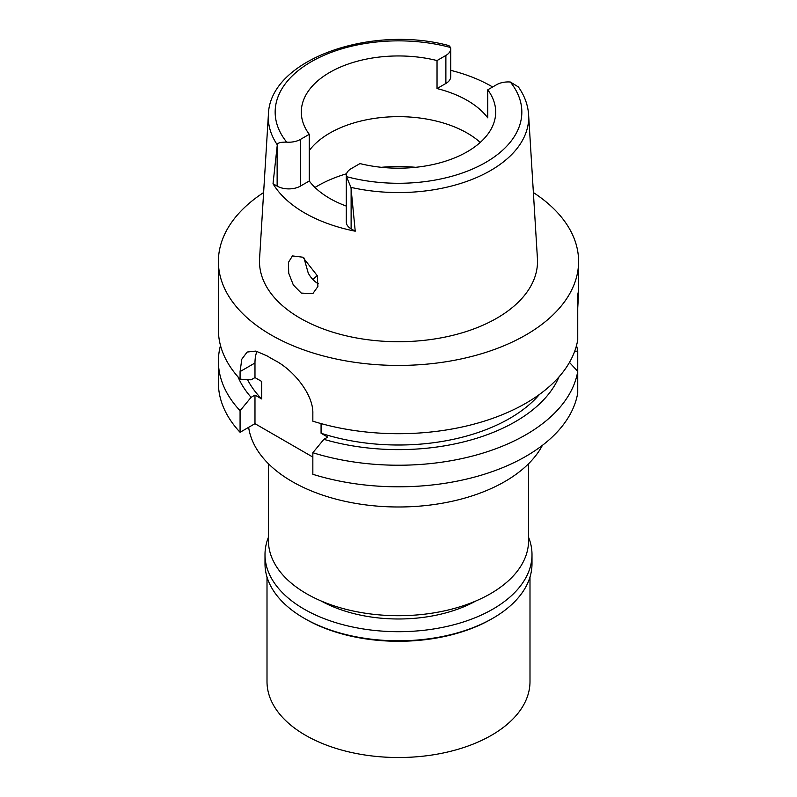 <?xml version="1.0" encoding="UTF-8"?>
<svg xmlns="http://www.w3.org/2000/svg" width="797" height="797" viewBox="0 0 797 797"><rect width="100%" height="100%" fill="white"/><g stroke="black" fill="none" stroke-linecap="round" stroke-linejoin="round"><path stroke-width="1.2" d="M355.233 231.2L350.959 187.375L346.426 176.625A16.468 9.504 180 0 1 346.297 175.42L346.297 222.104A16.468 9.504 0 0 0 351.118 228.819L355.233 231.2A132.73 76.632 180 0 1 273.022 183.728L277.137 186.109A16.468 9.504 0 0 0 300.419 186.109L309.266 180.999A97.194 56.119 0 0 0 346.297 206.084M309.266 180.999L309.266 134.314A97.194 56.119 0 0 1 301.306 112.068A97.194 56.119 0 0 1 329.769 72.388A97.194 56.119 0 0 1 437.035 60.552L437.035 88.567L445.882 83.456A16.468 9.504 0 0 0 450.703 76.731L450.703 48.727A16.468 9.504 180 0 1 445.882 55.441L437.035 60.552M309.266 150.533A97.194 56.119 180 0 1 329.769 133.099A97.194 56.119 180 0 1 480.252 142.424M346.297 175.42A16.468 9.504 180 0 1 351.118 168.695L359.965 163.584A97.194 56.119 0 0 0 467.231 151.749A97.194 56.119 0 0 0 495.694 112.068A97.194 56.119 0 0 0 487.734 89.822L496.581 84.711A16.468 9.504 180 0 1 510.309 82.011L518.389 86.933C524.546 95.67 527.953 104.945 528.61 114.738A130.2 75.167 180 0 1 490.563 170.548A130.2 75.167 180 0 1 490.474 170.598A130.2 75.167 180 0 1 350.959 187.375M437.035 88.567A97.194 56.119 0 0 1 487.734 117.836L487.734 89.822M450.703 70.345A131.585 75.974 180 0 1 492.626 86.993M309.266 134.314L300.419 139.425A16.468 9.504 180 0 1 286.691 142.135C280.424 142.045 277.296 142.952 277.296 144.835A130.2 75.167 180 0 1 268.39 114.738C269.486 59.675 370.605 24.408 448.94 45.608L450.574 47.511A16.468 9.504 180 0 1 450.703 48.727M277.296 144.835L273.022 183.728M268.39 114.738L259.573 258.617A139.017 80.258 0 0 0 343.039 335.049A139.017 80.258 0 0 0 496.8 318.212A139.017 80.258 0 0 0 537.427 258.617L528.61 114.738M301.256 293.087L312.793 293.675L317.903 286.522L317.336 275.752L302.78 257.202L292.439 255.917L288.454 262.372L288.723 273.251L293.326 284.977L301.256 293.087M533.382 192.555A180.092 103.979 180 0 1 578.592 261.456A180.092 103.979 180 0 1 525.851 334.979A180.092 103.979 180 0 1 329.579 357.514A180.092 103.979 180 0 1 218.398 261.456A180.092 103.979 180 0 1 263.618 192.555M577.745 319.597L577.745 307.871C578.612 293.396 578.612 289.072 577.745 294.92L577.745 339.841A180.092 103.979 0 0 1 525.851 403.242A180.092 103.979 0 0 1 312.842 421.185L312.842 413.603C313.58 394.326 293.057 369.818 275.264 360.613A180.092 103.979 0 0 1 267.174 355.95L255.867 351.078L247.12 352.055L241.81 359.188L240.076 371.591L240.076 379.163L251.095 379.82L254.98 377.579L261.655 381.434L261.655 398.938L254.98 395.083L251.095 397.324L240.076 410.704L240.076 432.283A180.092 103.979 0 0 1 218.398 382.829L218.398 361.25A180.092 103.979 180 0 1 220.49 345.48M578.602 291.911L577.745 294.92M312.842 457.079L254.98 423.675L240.076 432.283M577.745 371.372A180.092 103.979 180 0 1 525.851 434.773A180.092 103.979 180 0 1 312.842 452.716L312.842 474.295A180.092 103.979 0 0 0 525.851 456.352A180.092 103.979 0 0 0 577.745 392.951L577.745 371.372L569.466 362.406M321.071 423.596L321.071 433.239L327.746 437.095L323.871 439.336L312.842 452.716M254.98 423.675L254.98 395.083M254.98 377.579L254.98 362.984A45.738 26.411 60 0 1 256.933 351.328M240.076 410.704A180.092 103.979 180 0 1 218.398 361.25M247.538 379.611A157.228 90.778 0 0 0 261.655 398.938M251.095 397.324A165.218 95.391 180 0 1 238.014 376.901M218.398 261.456L218.398 329.719A180.092 103.979 0 0 0 240.076 379.163M321.071 433.239A157.228 90.778 0 0 0 509.682 418.425A157.228 90.778 0 0 0 539.489 394.415M558.986 376.901A165.218 95.391 180 0 1 515.33 421.683A165.218 95.391 180 0 1 323.871 439.336M576.51 345.48A180.092 103.979 180 0 1 577.745 351.128L577.745 372.707M574.667 351.328L577.745 351.128M248.644 427.331A150.364 86.813 0 0 0 346.735 501.682A150.364 86.813 0 0 0 504.83 481.557A150.364 86.813 0 0 0 542.408 445.344M268.43 463.734L268.43 540.615A130.07 75.097 0 0 0 348.727 609.994A130.07 75.097 0 0 0 490.474 593.715A130.07 75.097 0 0 0 528.57 540.615L528.57 463.734M312.932 279.588A98.629 56.936 180 0 1 317.286 275.593M318.342 283.762L317.864 283.503C314.018 281.251 310.81 277.784 308.25 273.112L303.956 257.929M321.251 601.028A111.49 64.368 0 0 0 475.749 601.028M267.005 577.018L267.005 681.594A131.495 75.924 0 0 0 348.179 751.74A131.495 75.924 0 0 0 491.48 735.282A131.495 75.924 0 0 0 529.995 681.594L529.995 577.018M491.49 619.04L492.905 618.223L491.48 619.04A131.495 75.924 180 0 1 491.48 619.04A131.495 75.924 180 0 1 305.51 619.04L304.095 618.223A133.498 77.08 0 0 0 492.895 618.223A133.498 77.08 0 0 0 492.905 618.223A133.498 77.08 0 0 0 531.997 563.718L531.997 554.622A133.498 77.08 180 0 1 492.895 609.117A133.498 77.08 180 0 1 347.412 625.824A133.498 77.08 180 0 1 265.002 554.622A133.498 77.08 180 0 1 268.43 537.258M265.002 554.622L265.002 563.718A133.498 77.08 0 0 0 304.095 618.223M528.57 537.258A133.498 77.08 180 0 1 531.997 554.622M510.309 82.011A123.346 71.212 180 0 1 485.632 162.468A123.346 71.212 180 0 1 346.426 176.625M445.882 83.456L445.882 55.441M286.691 142.135A123.346 71.212 180 0 1 311.368 61.668A123.346 71.212 180 0 1 450.574 47.511M277.137 186.109L277.137 146.21M300.419 139.425L300.419 186.109M351.118 188.929L351.118 228.819M254.98 362.984L240.076 371.591M314.994 187.474A114.35 66.021 180 0 1 317.644 185.89A114.35 66.021 180 0 1 346.546 173.766M381.345 167.3A114.35 66.021 180 0 1 415.655 167.3M578.592 261.456L578.592 291.911"/></g></svg>
